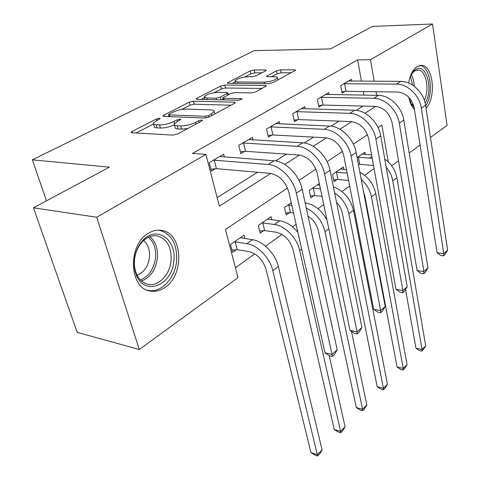<?xml version="1.0" encoding="UTF-8"?>
<svg xmlns="http://www.w3.org/2000/svg" width="480" height="480" viewBox="0 0 480 480"><rect width="100%" height="100%" fill="white"/><g stroke="black" fill="none" stroke-linecap="round" stroke-linejoin="round"><path stroke-width="0.72" d="M159.51 118.224L156.426 118.962L132.096 131.418L131.076 132.282L131.922 132.75L172.854 135.126L177.576 133.998L201.882 120.912L202.494 120.36L201.78 120.006L198.57 120.768L195.492 122.424C190.644 124.746 185.73 125.922 180.744 125.94L177.264 125.772C175.092 125.64 174.072 125.112 174.21 124.188L177.162 121.602L180.882 119.43L180.216 119.094L177.066 119.85L173.982 121.464C169.152 123.738 164.34 124.884 159.534 124.908L156.198 124.746C154.164 124.62 153.216 124.128 153.354 123.264L156.396 120.678L159.48 119.094L160.134 118.536L159.51 118.224M414.444 109.338C411.726 106.74 409.836 102.696 408.774 97.2M408.66 83.028C410.1 74.91 412.944 69.408 417.174 66.522L421.83 65.376C433.44 65.91 436.362 97.92 426.024 108.216M164.664 287.634C160.08 290.73 155.358 291.882 150.498 291.102C129.174 289.092 127.278 244.782 148.416 233.268C152.724 230.652 157.068 229.68 161.448 230.358C182.868 232.74 184.92 275.142 164.664 287.634M265.596 70.878L266.25 70.314L265.212 69.936L254.178 69.996L250.182 70.944L227.208 82.956L228.18 83.34L268.764 83.634L273.03 82.614L295.68 70.194L294.546 69.792L280.542 69.864L276.45 70.836L266.442 76.35L267.51 76.746L274.434 76.752C276.456 76.776 277.434 77.148 277.38 77.862C275.358 80.178 271.002 81.606 264.306 82.146L237.606 81.99L234.96 80.964C237.006 78.69 241.284 77.28 247.788 76.728L252.144 76.728L256.236 75.756L265.596 70.878M287.49 188.064L225.444 229.464L237.984 277.638L139.29 349.5L77.196 332.364L33.438 207.804L109.416 167.16L32.364 159.828L254.232 50.64L330.426 48.924L372.522 26.406L432.522 24L447.084 125.388L430.476 137.478M33.438 207.804L96.72 217.236L205.908 154.404L219.378 206.166L270.702 173.412M361.446 81.186L357.612 59.88L192.504 153.408L205.908 154.404M357.612 59.88L370.464 59.712L432.522 24M193.41 101.184L189.144 102.204L163.806 115.182L162.888 115.956L163.776 116.4L204.672 118.038L209.244 116.952L234.492 103.362L235.272 102.654L234.21 102.186L193.41 101.184L194.19 104.19L189.93 105.204L181.53 109.536M196.932 98.214L220.65 86.07L224.772 85.086L265.386 85.446L266.49 85.884L255.858 91.86L251.514 92.892L234.636 92.628L230.358 93.648L222.78 97.902L223.794 98.346L241.404 98.718L242.154 99.042L238.53 100.26L197.046 99.324L196.116 98.91L196.932 98.214L197.22 99.324M217.158 197.64L257.586 172.26M275.616 160.938L286.452 154.134M304.194 142.992L313.548 137.124M330.996 126.168L339.018 121.128M356.184 110.352L363.018 106.062M363.96 95.154L363.312 91.554M224.358 157.002L223.65 154.194L209.244 162.642L211.446 171.126L215.382 168.78M252.924 139.95L252.318 137.394L238.782 145.332L240.804 153.624L244.5 151.422M279.816 123.924L279.294 121.584L266.55 129.054L268.404 137.166L271.884 135.09M305.172 108.834L304.722 106.686L292.704 113.73L294.408 121.662L297.69 119.7M329.124 94.596L328.734 92.616L317.382 99.27L318.948 107.028L322.044 105.18M351.78 81.138L351.444 79.308L340.698 85.602L342.144 93.198L345.072 91.446M235.41 267.762L254.784 253.902M265.56 246.192L282.042 234.396M292.548 226.884L296.082 224.352M317.964 208.698L323.736 204.57M341.94 191.544L349.686 186M364.602 175.326L374.082 168.546M244.908 238.608L244.056 235.212L230.508 244.518L232.542 252.354L236.244 249.78M271.788 219.762L271.056 216.666L258.294 225.432L260.166 233.112L263.652 230.682M291.24 202.806L284.478 207.45L286.2 214.968L289.488 212.682M319.332 183.51L309.192 190.47L310.776 197.844L313.884 195.678M343.8 169.44L343.326 167.022L332.556 174.42L334.02 181.65L336.96 179.598M358.44 164.628L358.818 164.37M365.304 154.452L364.89 152.208L357.108 157.56M32.364 159.828L46.464 200.838M139.29 349.5L96.72 217.236M420.078 145.05L409.176 152.988M398.52 160.746L391.65 165.75M388.266 161.904L381.858 125.106L378.06 127.638M367.506 134.676L353.364 144.114M342.504 151.362L327.066 161.664M315.888 169.116L299.004 180.384M376.674 95.358L376.044 91.722M374.22 81.246L370.464 59.712M284.748 164.442L299.484 155.04M313.2 146.28L326.466 137.814M339.876 129.252L351.822 121.626M364.932 113.262L375.696 106.392M153.558 123.996L154.23 126.372C154.092 127.242 155.04 127.746 157.074 127.878L156.198 124.746M174.342 124.854C169.566 126.996 164.922 128.064 160.41 128.046L157.074 127.878M174.414 124.944L175.074 127.362C174.936 128.292 175.956 128.826 178.128 128.964L177.264 125.772M187.656 128.574L181.602 129.144L178.128 128.964M153.534 123.972L136.044 132.99M231.084 105.192L194.19 104.19M169.02 115.986L167.898 116.568M169.278 114.06L168.642 114.594L169.272 114.906L205.164 116.286L208.344 115.53L211.506 113.832L214.182 111.432C214.296 110.502 213.21 109.986 210.924 109.89L186.414 109.098C181.728 109.17 177.066 110.28 172.446 112.428L169.278 114.06M214.182 111.432L214.806 113.898M201.156 99.414L204.456 97.71M214.296 92.64L221.364 88.998L220.65 86.07M262.212 88.434L225.486 88.014L221.364 88.998M217.662 92.364C210.942 92.898 206.466 94.404 204.246 96.876L206.79 97.986L216.096 98.178L220.392 97.158L227.952 92.934L226.95 92.508L217.662 92.364M223.092 99.162L221.73 99.882M291.342 72.756L281.172 72.786L277.086 73.758L271.446 76.752M261.852 72.834L254.826 72.852L250.836 73.8L244.632 76.998M235.176 81.876L232.278 83.37M237.27 249.714L248.88 251.568C257.16 253.818 262.896 259.788 266.076 269.472L310.968 452.634L317.34 454.698L272.826 270.642C270.018 258.024 257.412 244.974 246.894 243.672L235.26 241.89L237.27 249.714L231.948 250.056M322.092 449.928L319.56 454.092L317.664 456L317.34 454.698L322.092 449.928L278.334 266.514C275.58 253.95 263.034 240.996 252.528 239.736L240.414 237.714M234.234 241.962L235.26 241.89M317.664 456L315.12 455.172L310.968 452.634M213.204 160.32L214.266 160.212L216.444 168.678L270.204 173.358C279.318 175.218 285.552 181.56 288.894 192.372L324.966 352.776L332.058 354.444L296.352 193.134C293.484 178.926 279.744 165.054 268.146 164.484L214.266 160.212M337.188 349.818L334.374 354.588L332.328 356.442L332.058 354.444L337.188 349.818L302.148 189.192C299.34 175.05 285.678 161.286 274.092 160.758L219.78 156.468M216.444 168.678L210.948 169.212M332.328 356.442L329.496 355.77L324.966 352.776M264.654 230.61L276.204 232.212C284.418 234.27 290.016 240.036 292.992 249.504L334.248 429.474L340.572 431.358L299.7 250.518C297.15 238.158 284.844 225.564 274.38 224.478L262.806 222.948L264.654 230.61L259.644 230.964M297.888 232.368C292.368 225.678 286.302 221.814 279.684 220.776L267.618 219.024M261.798 223.026L262.806 222.948M340.77 432.738L340.572 431.358L345.066 426.84L342.564 430.932L340.77 432.738L338.244 431.982L334.248 429.474M345.066 426.84L329.166 355.554M287.784 205.176L288.774 205.098L290.472 212.604L293.526 212.97M290.472 212.604L285.738 212.97M326.91 219.732C321.336 209.994 314.124 204.39 305.268 202.908L305.136 202.896M291.834 205.446L288.774 205.098M308.046 216.222C313.374 219.732 316.806 224.556 318.342 230.694L356.298 407.538L362.562 409.254L325.002 231.576C322.146 220.734 315.9 212.898 306.264 208.068M362.652 410.712L362.562 409.254L366.822 404.976L364.35 408.996L362.652 410.712L360.144 410.022L356.298 407.538M366.822 404.976L351.456 331.32M312.318 188.328L313.284 188.244L314.85 195.6L322.014 196.332M314.85 195.6L310.374 195.972M319.668 185.136L317.508 184.758M320.466 188.934L313.284 188.244M336.516 202.272C339.504 205.434 341.418 208.992 342.27 212.952L377.202 386.736L383.418 388.302L348.87 213.708C346.866 205.038 342.12 198.138 334.638 193.002M383.4 389.82L383.418 388.302L387.456 384.246L385.014 388.194L383.4 389.82L380.916 389.19L377.202 386.736M387.456 384.246L353.478 210.258C350.484 198.702 343.788 190.902 333.39 186.858M242.502 143.148L243.54 143.04L245.538 151.314L298.986 154.992C308.016 156.666 314.082 162.774 317.196 173.316L350.058 330.372L357.084 331.86L324.588 173.934C322.008 160.056 308.634 146.7 297.114 146.334L243.54 143.04M361.914 327.504L359.136 332.178L357.21 333.924L357.084 331.86L361.914 327.504L330.018 170.244C327.492 156.432 314.19 143.172 302.688 142.842L248.682 139.53M245.538 151.314L240.366 151.842M357.21 333.924L354.408 333.324L350.058 330.372M270.054 127.002L271.074 126.894L272.904 134.976L325.98 137.778C334.908 139.278 340.824 145.17 343.734 155.454L373.698 309.27L380.652 310.59L351.054 155.946C348.732 142.386 335.706 129.504 324.27 129.318L271.074 126.894M385.206 306.486L382.464 311.064L380.652 312.708L380.652 310.59L385.206 306.486L356.148 152.478C353.874 138.984 340.914 126.198 329.502 126.042L275.868 123.594M272.904 134.976L268.026 135.504M380.652 312.708L377.874 312.174L373.698 309.27M296.004 111.792L297.006 111.678L298.686 119.586L351.342 121.602C360.168 122.946 365.94 128.64 368.658 138.678L396.006 289.35L402.888 290.526L375.906 139.05C373.812 125.796 361.116 113.364 349.782 113.334L297.006 111.678M407.184 286.65L404.484 291.138L402.768 292.692L402.888 290.526L407.184 286.65L380.694 135.792C378.648 122.598 366.012 110.25 354.702 110.25L301.488 108.582M298.686 119.586L294.072 120.108M402.768 292.692L400.02 292.212L396.006 289.35M335.514 172.392L336.468 172.302L337.908 179.514L348.6 180.45M337.908 179.514L333.666 179.892M346.5 169.656L340.428 169.014M347.184 173.172L336.468 172.302M363.642 192.186L364.878 196.182L397.062 366.978L403.212 368.412L371.418 196.824C370.032 190.068 366.636 184.254 361.224 179.376M403.104 369.984L403.212 368.412L407.052 364.554L404.64 368.436L403.104 369.984L400.65 369.408L397.062 366.978M407.052 364.554L375.78 193.56C373.626 184.068 368.328 176.988 359.892 172.32M320.496 97.44L321.48 97.32L323.028 105.06L375.216 106.368C383.934 107.574 389.568 113.082 392.118 122.886L417.096 270.528L423.9 271.566L399.282 123.156C397.404 110.196 385.014 98.178 373.794 98.292L321.48 97.32M427.962 267.9L425.298 272.298L423.678 273.768L423.9 271.566L427.962 267.9L403.794 120.09C401.952 107.184 389.622 95.25 378.426 95.388L325.68 94.404M323.028 105.06L318.654 105.576M423.678 273.768L420.96 273.348L417.096 270.528M173.736 261.636C171.816 285.876 143.844 296.526 136.122 274.476C134.358 269.796 133.788 264.69 134.424 259.164C135.36 252.096 137.934 246.102 142.14 241.182C155.94 224.454 177.366 239.424 173.736 261.636M134.604 259.008C134.016 264.114 134.544 268.824 136.176 273.15C138.798 279.522 142.86 283.26 148.362 284.376C158.568 286.446 169.59 274.944 171.012 261.306C171.852 247.356 167.22 238.878 157.11 235.878C151.554 235.11 146.43 237.288 141.732 242.406C137.85 246.954 135.468 252.486 134.604 259.008M143.622 240.48C148.188 244.524 150.12 250.308 149.418 257.826C147.96 266.688 143.85 272.484 137.076 275.202M147.39 290.238L148.41 290.448C161.112 293.028 174.75 278.712 176.52 261.81C177.582 244.5 171.834 233.97 159.27 230.226L158.688 230.142M410.16 76.848L413.922 70.884L415.62 69.522C426.246 62.088 433.818 89.91 425.142 103.05M424.326 100.26C429.78 89.592 426.132 70.416 418.362 70.014L414.588 70.95L411.732 73.71M425.664 105.87C434.238 93.834 430.422 66.054 419.814 65.544L419.532 65.514M414.078 107.148L411.714 104.676L409.404 99.984M410.76 103.122L413.856 106.182M357.486 157.296L358.422 157.206L359.748 164.28L373.542 165.576M359.748 164.28L358.398 164.406M371.598 154.86L362.142 154.098M372.222 158.328L358.422 157.206M405.546 289.368L415.938 348.192L422.034 349.5L392.754 180.852C391.848 175.896 389.664 171.342 386.208 167.184M421.842 351.12L422.034 349.5L425.688 345.828L423.3 349.65L421.842 351.12L419.406 350.592L415.938 348.192M425.688 345.828L396.882 177.756C395.346 170.058 391.308 163.824 384.78 159.054M343.65 83.874L344.61 83.754L346.038 91.332L397.728 92.01C406.344 93.09 411.846 98.418 414.234 107.994L437.058 252.702L443.784 253.626L421.32 108.174C419.628 95.496 407.538 83.874 396.432 84.108L344.61 83.754M447.636 250.152L445.008 254.46L443.466 255.852L443.784 253.626L447.636 250.152L425.574 105.282C423.918 92.658 411.888 81.108 400.806 81.366L348.552 81M346.038 91.332L341.88 91.836M443.466 255.852L440.784 255.48L437.058 252.702M156.84 120.45L156.426 118.962M199.008 122.46L198.57 120.768M177.492 121.434L177.066 119.85M160.41 128.046L159.534 124.908M174.546 123.528L173.982 121.464M181.602 129.144L180.744 125.94M195.93 124.116L195.492 122.424M132.492 132.786L132.096 131.418M234.492 103.362L234.21 102.186M164.142 116.412L163.806 115.182M189.93 105.204L189.144 102.204M169.746 116.64L169.272 114.906M205.602 118.002L205.164 116.286M208.764 117.18L208.344 115.53M211.926 115.506L211.506 113.832M225.486 88.014L224.772 85.086M265.644 86.592L265.386 85.446M224.184 99.936L223.794 98.346M241.596 99.534L241.404 98.718M207.186 99.552L206.79 97.986M216.486 99.762L216.096 98.178M221.064 99.864L220.392 97.158M227.562 95.118L227.19 93.594M237.942 83.412L237.606 81.99M264.636 83.604L264.306 82.146M267.336 76.74L267.114 75.756M277.086 73.758L276.45 70.836M281.172 72.786L280.542 69.864M294.78 70.908L294.546 69.792M228.186 83.34L227.946 82.332M250.836 73.8L250.182 70.944M254.826 72.852L254.178 69.996M265.44 70.962L265.212 69.936M246.894 243.672L252.528 239.736M272.826 270.642L278.334 266.514M268.146 164.484L274.092 160.758M296.352 193.134L302.148 189.192M274.38 224.478L279.684 220.776M299.7 250.518L301.644 249.066M325.002 231.576L328.794 228.738M348.87 213.708L353.478 210.258M297.114 146.334L302.688 142.842M324.588 173.934L330.018 170.244M324.27 129.318L329.502 126.042M351.054 155.946L356.148 152.478M349.782 113.334L354.702 110.25M375.906 139.05L380.694 135.792M371.418 196.824L375.78 193.56M373.794 98.292L378.426 95.388M399.282 123.156L403.794 120.09M149.874 236.616C155.748 241.764 158.238 249.168 157.338 258.828C155.466 270.198 150.192 277.602 141.51 281.04M140.37 279.954C148.662 276.564 153.702 269.436 155.478 258.558C156.348 249.33 153.99 242.22 148.416 237.228M411.234 74.568C413.028 77.718 414.018 81.606 414.204 86.232M411.36 100.482L410.322 102.264M409.638 100.638L410.4 99.096M412.626 85.128L410.436 76.194M369.642 157.962L371.874 156.402M392.754 180.852L396.882 177.756M396.432 84.108L400.806 81.366M421.32 108.174L425.574 105.282M150.498 291.102L149.292 290.844M421.83 65.376L420.198 65.394M169.194 116.616L168.684 114.744M223.278 99.912L222.828 98.088M204.912 99.498L204.366 97.362M228.378 94.686L227.952 92.934M235.542 83.394L235.062 81.378M277.848 80.022L277.38 77.862M136.176 273.15L136.122 274.476M147.522 284.196L148.362 284.376M159.27 230.226L158.718 230.142M141.732 242.406L142.14 241.182M417.078 70.02L418.362 70.014M410.982 103.446L411.714 104.676M413.01 72.21L413.922 70.884"/></g></svg>
